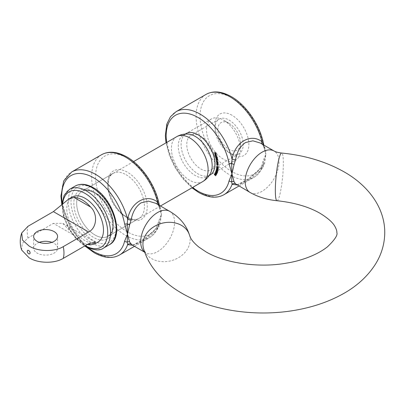 <?xml version="1.0" encoding="UTF-8"?>
<svg xmlns="http://www.w3.org/2000/svg" width="405" height="405" viewBox="0 0 405 405"><rect width="100%" height="100%" fill="white"/><g stroke="black" fill="none" stroke-linecap="round" stroke-linejoin="round"><path stroke-width="0.3" stroke-dasharray="2.02 1.52" d="M206.003 94.421A47.906 27.662 -120 0 0 198.658 132.81A47.906 27.662 -120 0 0 229.954 175.026A47.906 27.662 -120 0 0 253.91 177.4A47.906 27.662 -120 0 0 262.02 167.042A2.794 0.699 38.4 0 0 261.701 167.123C254.122 175.223 246.969 180.696 240.241 183.536C235.523 185.374 236.712 184.28 236.282 184.498L239.75 184.457L245.45 181.688C251.434 178.458 257.059 174.013 262.324 168.369L264.526 164.101L265.807 154.325L262.941 161.306A2.794 1.949 -166.6 0 1 263.685 163.088A2.794 1.949 -166.6 0 1 263.685 163.094A2.794 1.949 -166.6 0 1 263.635 163.261L262.02 167.042L248.817 178.63L237.072 184.953M158.492 204.343L161.357 214.63L159.185 223.565L157.57 227.347A2.794 0.699 38.4 0 0 157.251 227.428C149.673 235.528 142.519 240.995 135.791 243.84C131.073 245.678 132.258 244.585 131.827 244.802L135.295 244.762L141.001 241.993C146.985 238.758 152.609 234.318 157.874 228.673L160.076 224.405L161.357 214.63L158.492 221.611A45.112 26.047 60 0 1 127.484 231.908A45.112 26.047 60 0 1 95.58 176.656A45.112 26.047 60 0 1 127.484 158.239A45.112 26.047 60 0 1 158.492 204.343A2.794 1.19 169.4 0 1 159.266 204.97L161.357 214.63C161.625 211.805 161.195 209.365 160.076 207.304L157.874 204.743L155.783 203.31L157.677 204.611A2.794 1.767 129.1 0 1 157.368 204.226M159.226 205.294A2.794 1.19 169.4 0 1 159.185 205.381L160.183 208.595L159.357 206.545A2.794 2.243 153.2 0 1 159.185 205.381M231.933 115.207A23.956 13.831 -120 0 0 214.994 124.988A23.956 13.831 -120 0 0 231.933 154.325L231.933 154.325A23.956 13.831 -120 0 0 248.867 144.544A23.956 13.831 -120 0 0 231.933 115.207M229.108 152.695L231.933 154.325L229.108 152.695A19.961 11.527 60 0 1 214.994 128.248A19.961 11.527 60 0 1 219.13 119.111A19.961 11.527 60 0 1 229.108 120.098A19.961 11.527 60 0 1 242.149 137.69A19.961 11.527 60 0 1 239.092 153.682A19.961 11.527 60 0 1 229.108 152.695M209.233 175.476A23.956 13.831 60 0 1 198.055 173.882A23.956 13.831 60 0 1 182.625 153.48A23.956 13.831 60 0 1 185.328 134.07M200.88 136.399L198.055 134.769L200.88 136.399A19.961 11.527 -120 0 0 190.897 135.407A19.961 11.527 -120 0 0 187.839 151.404A19.961 11.527 -120 0 0 200.88 168.996A19.961 11.527 -120 0 0 210.858 169.984A19.961 11.527 -120 0 0 214.994 160.846A19.961 11.527 -120 0 0 200.88 136.399L200.88 136.399M262.941 161.306A45.112 26.047 60 0 1 231.933 171.604A45.112 26.047 60 0 1 200.035 116.351A45.112 26.047 60 0 1 231.933 97.934A45.112 26.047 60 0 1 262.941 144.038L265.807 154.325C266.07 151.485 265.645 149.04 264.526 147L262.324 144.438L260.238 143.006L262.126 144.307A2.794 1.767 129.1 0 1 261.822 143.922M101.554 154.725A47.906 27.662 -120 0 0 94.208 193.114A47.906 27.662 -120 0 0 125.504 235.33A47.906 27.662 -120 0 0 149.46 237.7A47.906 27.662 -120 0 0 157.57 227.347L144.367 238.935L132.617 245.253M158.492 221.611A2.794 1.949 -166.6 0 1 159.236 223.393L159.236 223.393A2.794 1.949 -166.6 0 1 159.185 223.565A2.794 0.653 16.1 0 0 159.165 223.606L159.165 223.606A2.794 0.653 16.1 0 0 160.076 224.405M263.675 144.995A2.794 1.19 169.4 0 1 263.635 145.081L265.807 154.325L263.635 163.261A2.794 0.653 16.1 0 0 263.615 163.301L263.615 163.301A2.794 0.653 16.1 0 0 264.526 164.101M262.941 144.038A2.794 1.19 169.4 0 1 263.716 144.666L264.632 148.286L263.807 146.24A2.794 2.243 153.2 0 1 263.635 145.081M160.076 207.304A2.794 2.243 153.2 0 1 159.357 206.545L157.677 204.611A2.794 1.767 129.1 0 0 157.874 204.743M134.495 246.341L149.46 237.7C154.391 234.758 157.646 229.989 159.236 223.393L157.251 227.428A2.794 0.699 38.4 0 0 157.874 228.673M264.526 147A2.794 2.243 153.2 0 1 263.807 146.24L262.126 144.307A2.794 1.767 129.1 0 0 262.324 144.438M238.95 186.037L253.91 177.4C258.841 174.454 262.101 169.685 263.685 163.094L261.701 167.123A2.794 0.699 38.4 0 0 262.324 168.369M214.766 152.589L216.062 152.498L216.427 153.46L216.007 152.7L215.602 152.726L215.895 153.495L215.475 152.736L214.199 152.913M216.062 152.498L215.5 152.822M216.427 153.46L215.865 153.789M216.3 153.47L215.845 153.733M216.007 152.7L215.551 152.963M215.895 153.495L215.328 153.824M215.769 153.505L215.308 153.768M215.384 154.183L215.754 153.971L215.536 154.492L215.951 155.196L215.425 154.507L215.698 153.778L216.088 153.956L216.467 155.1L216.179 155.247L215.754 153.971L214.969 154.821M215.956 155.039L215.389 155.368M215.951 155.196L215.384 155.52M215.425 154.507L214.959 154.776M216.088 153.956L215.526 154.28M216.467 154.523L215.9 154.847M215.916 155.398L216.467 155.1L215.9 155.424M215.961 155.201L216.346 154.523L215.87 153.991L216.27 155.024L215.703 155.353M215.87 153.991L215.455 154.229M216.128 154.158L215.668 154.427M216.346 154.523L215.88 154.791M215.784 155.535L217.247 155.854L215.784 155.535L215.217 155.864M217.191 155.672L216.629 155.996M217.247 155.854L216.68 156.178M215.84 155.722L215.536 155.895M217.713 157.57L216.321 157.52L216.098 156.77L216.452 156.133L217.191 156.948L217.12 157.479L217.713 157.57L217.146 157.899M217.758 157.753L217.196 158.077M216.321 157.52L216.037 157.687M216.275 157.343L215.708 157.666M216.452 157.373L215.976 157.646M216.098 156.77L215.637 157.034M217.191 156.948L216.624 157.277M217.12 157.479L216.553 157.803M216.103 156.543L216.498 156.315L216.224 156.806L216.791 157.434L217.065 156.943L216.498 156.315L215.657 157.135M216.224 157.763L216.791 157.434L217.065 156.943L216.604 157.211M216.417 157.93L217.48 158.213L217.839 159.828L217.429 160.167L216.812 159.833L217.703 159.757L216.614 158.881L217.505 158.806L216.417 157.93L215.855 158.254M217.48 158.213L216.918 158.537M217.52 158.39L216.953 158.714M217.333 158.34L216.923 158.578M217.52 158.573L216.958 158.897M217.05 159.494L217.642 158.876L217.08 159.2M217.288 160.248L217.839 159.828L217.277 160.157M216.847 160.015L216.488 160.223M216.812 159.833L216.245 160.157M216.827 160.314L217.237 160.026M216.65 159.059L216.285 159.266M216.614 158.881L216.047 159.206M216.594 159.352L217.045 159.074M216.452 158.107L216.088 158.32M218.148 161.944L217.09 161.722L216.958 160.987L217.429 160.496L218.148 161.944L217.586 162.268M218.173 162.116L217.606 162.445M217.065 161.549L216.503 161.873M216.958 160.987L216.518 161.241M216.553 160.831L217.429 160.496L216.862 160.826M218.098 161.413L217.531 161.737M217.951 161.873L217.384 162.197M217.034 160.912L217.45 160.674L217.085 161.053L217.601 161.757L217.966 161.377L217.45 160.674L216.523 161.377M217.04 162.081L217.515 161.635M217.115 162.106L218.204 162.633L218.28 163.306L217.196 163.256L218.148 163.21L217.115 162.106L216.548 162.435M218.204 162.633L217.637 162.957M218.214 162.8L217.652 163.124M218.022 162.704L217.612 162.942M217.353 163.752L217.713 163.63M217.196 163.256L216.781 163.488M217.181 163.083L216.619 163.412M217.688 163.473L217.389 163.762M217.824 162.633L217.434 162.861M217.126 162.278L216.715 162.516M217.227 163.635L218.32 164.222L218.371 164.891L217.257 164.759L218.239 164.784L217.227 163.635L216.66 163.959M218.32 164.222L217.758 164.552M218.325 164.389L217.763 164.714M218.133 164.283L217.713 164.526M217.414 165.301L217.804 165.215M217.257 164.759L216.837 165.002M217.252 164.592L216.69 164.921M217.784 165.048L217.465 165.321M217.93 164.202L217.536 164.43M217.232 163.797L216.812 164.04M218.558 166.779L218.68 167.295L217.207 166.161L218.558 166.779L217.996 167.103M218.7 166.971L218.138 167.295M218.68 167.295L218.118 167.624M217.196 166.328L216.771 166.571M217.207 166.161L216.64 166.49M218.543 167.037L218.123 167.28M216.604 167.538L217.171 167.209L217.885 167.462L218.594 168.561L217.753 168.546L216.872 167.528M217.885 167.462L217.323 167.786M217.9 169.108L218.467 168.784L218.027 168.885M217.753 168.546L217.313 168.799M217.769 168.394L218.452 168.46L217.865 167.609L217.181 167.533L217.769 168.394L217.202 168.718M216.705 167.71L217.181 167.533L216.614 167.857M217.865 167.609L217.424 167.862M217.399 168.06L216.832 168.384M216.422 168.774L216.984 168.445L217.728 168.738L218.401 169.862L217.541 169.781L216.66 168.758M217.713 170.389L218.28 170.065L217.839 170.186M217.541 169.781L217.095 170.039M217.561 169.634L218.265 169.756L217.698 168.88L216.999 168.753L217.561 169.634L216.999 169.963M216.518 168.946L217.085 168.622L216.432 169.077M217.196 169.28L216.629 169.604M216.169 169.943L216.736 169.619L217.495 169.948L218.133 171.087L217.257 170.951L216.619 169.791L216.381 169.928M217.495 169.948L216.928 170.272M217.45 171.593L218.017 171.264L217.571 171.416M217.257 170.951L216.807 171.209M217.288 170.809L217.996 170.976L217.46 170.085L216.746 169.908L217.288 170.809L216.721 171.133M216.265 170.12L216.746 169.908L216.184 170.237M217.46 170.085L217.009 170.343M216.928 170.434L216.361 170.763M217.794 172.074L217.591 172.662L217.622 172.049L217.262 171.614L216.624 171.786L216.295 170.834L216.817 170.783L216.422 170.966L216.68 171.649L217.11 171.639L217.136 171.274L217.794 172.074L217.227 172.403M217.591 172.662L217.024 172.991M217.455 172.535L217.115 172.732M217.622 172.049L217.161 172.317M217.262 171.614L216.802 171.882M216.559 172.277L217.12 171.953L216.67 172.125M216.624 171.786L216.184 172.039M216.25 171.107L216.817 170.783L216.027 170.986M215.86 171.295L216.204 171.249M216.766 171.836L216.113 171.973M217.136 171.274L216.574 171.604M217.277 172.97L217.272 173.436L215.946 171.887L217.277 172.97L216.71 173.294M217.379 173.188L216.812 173.512M217.272 173.436L216.705 173.76M215.895 172.014L215.445 172.272M215.946 171.887L215.384 172.211M217.191 173.168L216.766 173.416M214.964 173.072L215.531 172.748L216.361 173.234L216.862 174.428L215.931 174.049L215.44 172.844L215.09 173.046M216.361 173.234L215.799 173.558M215.931 174.049L215.475 174.317M215.986 173.932L216.731 174.287L216.3 173.345L215.561 172.986L215.986 173.932L215.425 174.261M215.055 173.249L215.318 173.122M216.3 173.345L215.84 173.608M215.662 173.502L215.101 173.826M215.825 174.464L216.199 175.507L215.728 174.575L215.095 174.565L214.913 173.74L215.526 173.887L215.825 174.464L215.257 174.793M216.199 175.507L215.632 175.831M216.073 175.512L215.612 175.775M215.728 174.575L215.278 174.839M215.095 174.565L214.64 174.823M215.526 173.887L214.959 174.211M214.999 174.261L215.46 173.993L215.035 173.897L215.161 174.454L215.587 174.555L215.46 173.993L214.782 174.044M214.599 174.778L215.161 174.454L215.587 174.555L215.242 174.752M210.939 172.343A23.956 13.831 60 0 1 207.208 176.702A23.956 13.831 60 0 1 195.235 175.512A23.956 13.831 60 0 1 179.582 154.406A23.956 13.831 60 0 1 183.257 135.209A23.956 13.831 60 0 1 188.897 134.161M229.108 123.358L229.108 123.358A15.967 9.219 60 0 1 240.403 142.914A15.967 9.219 60 0 1 229.108 149.435A15.967 9.219 60 0 1 217.819 129.878A15.967 9.219 60 0 1 229.108 123.358L223.464 120.098A23.956 13.831 -120 0 0 211.486 118.913A23.956 13.831 -120 0 0 207.816 138.105A23.956 13.831 -120 0 0 223.464 159.216A23.956 13.831 -120 0 0 235.442 160.4A23.956 13.831 -120 0 0 240.403 149.435A23.956 13.831 -120 0 0 223.464 120.098L229.108 123.358M39.28 242.337A11.978 6.915 0 0 0 33.64 248.204A11.978 6.915 0 0 0 37.144 253.095A11.978 6.915 0 0 0 50.2 254.593A11.978 6.915 0 0 0 57.591 248.204A11.978 6.915 0 0 0 54.083 243.314A11.978 6.915 0 0 0 51.951 242.337M74.029 235.275L62.689 223.322L53.389 223.357L74.029 235.275A25.95 14.98 -120 0 0 82.316 242.337A25.95 14.98 -120 0 0 87.394 244.443M72.161 197.048A25.95 14.98 -120 0 0 68.182 217.839A25.95 14.98 -120 0 0 85.136 240.707A25.95 14.98 -120 0 0 98.111 241.993M21.673 250.047L22.219 243.587L27.985 238.024L53.389 223.357M277.005 200.723A23.956 3.27 95.6 0 0 281.171 188.052A23.956 3.27 95.6 0 0 283.343 163.245A23.956 3.27 95.6 0 0 281.672 153.039M250.118 192.486A23.956 13.831 120 0 0 262.096 191.297A23.956 13.831 120 0 0 279.035 161.959A23.956 13.831 120 0 0 274.074 150.994M189.535 235.249A23.956 19.283 -16.4 0 1 190.168 239.689A23.956 19.283 -16.4 0 1 169.285 261.159A23.956 19.283 -16.4 0 1 143.567 248.751C145.025 251.956 145.835 253.373 146.002 252.998L145.668 252.791A23.956 13.831 -60 0 1 144.661 252.097M169.624 211.299A23.956 13.831 -60 0 1 174.585 222.264A23.956 13.831 -60 0 1 157.646 251.601A23.956 13.831 -60 0 1 145.668 252.791L144.706 252.234M93.606 191.813A27.945 16.134 60 0 1 113.365 226.041A27.945 16.134 60 0 1 93.606 237.446A27.945 16.134 60 0 1 73.847 203.219A27.945 16.134 60 0 1 93.606 191.813A27.945 16.134 -120 0 0 73.847 203.219A27.945 16.134 -120 0 0 93.606 237.446A27.945 16.134 -120 0 0 113.365 226.041A27.945 16.134 -120 0 0 93.606 191.813M113.365 224.41A25.95 14.98 -120 0 0 95.018 192.628A25.95 14.98 -120 0 0 82.043 191.342A25.95 14.98 -120 0 0 76.666 203.219A25.95 14.98 -120 0 0 95.018 235.001A25.95 14.98 -120 0 0 107.993 236.287A25.95 14.98 -120 0 0 113.365 224.41M126.071 174.697A25.95 14.98 60 0 1 144.418 206.479A25.95 14.98 60 0 1 139.047 218.361A25.95 14.98 60 0 1 126.071 217.075A25.95 14.98 60 0 1 107.72 185.293A25.95 14.98 60 0 1 113.096 173.411A25.95 14.98 60 0 1 126.071 174.697M127.484 217.89A27.945 16.134 -120 0 0 147.243 206.479A27.945 16.134 -120 0 0 127.484 172.252A27.945 16.134 -120 0 0 107.72 183.662A27.945 16.134 -120 0 0 127.484 217.89M223.985 194.673A47.906 27.662 60 0 1 200.035 192.299A47.906 27.662 60 0 1 168.733 150.083A47.906 27.662 60 0 1 176.079 111.694M166.632 142.504A45.112 26.047 -120 0 0 192.577 187.449M119.536 254.978A47.906 27.662 60 0 1 95.58 252.604A47.906 27.662 60 0 1 64.284 210.387A47.906 27.662 60 0 1 71.629 171.998M62.137 202.485A45.112 26.047 -120 0 0 88.386 247.956M217.065 159.17L216.705 159.378M216.903 158.228L216.538 158.436M217.703 163.336L217.136 163.66M217.525 162.471L217.115 162.704M217.779 164.875L217.212 165.2M217.632 164.015L217.212 164.258M217.728 168.738L217.161 169.062M217.698 168.88L217.252 169.138M95.018 235.001A25.95 14.98 60 0 1 78.064 212.134A25.95 14.98 60 0 1 82.043 191.342A25.95 14.98 60 0 1 95.018 192.628A25.95 14.98 60 0 1 111.972 215.495A25.95 14.98 60 0 1 107.993 236.287A25.95 14.98 60 0 1 95.018 235.001M103.513 248.093A33.934 19.592 60 0 1 86.549 246.412A33.934 19.592 60 0 1 64.38 216.508A33.934 19.592 60 0 1 69.579 189.317M62.664 203.973A31.939 18.438 -120 0 0 85.136 245.597A31.939 18.438 -120 0 0 85.268 245.673M93.606 188.553A31.939 18.438 60 0 1 116.189 227.666A31.939 18.438 60 0 1 93.606 240.707A31.939 18.438 60 0 1 71.022 201.589A31.939 18.438 60 0 1 93.606 188.553M75.229 186.057A33.934 19.592 -120 0 0 70.024 213.248A33.934 19.592 -120 0 0 92.193 243.152A33.934 19.592 -120 0 0 109.163 244.833M176.793 136.637A25.95 14.98 -120 0 0 172.814 157.434A25.95 14.98 -120 0 0 189.768 180.301A25.95 14.98 -120 0 0 202.743 181.587M27.985 238.024A25.95 14.98 60 0 1 27.985 226.289M133.584 161.585L82.043 191.342C84.888 189.555 88.882 190.016 94.021 192.724C110.56 200.865 118.462 233.204 107.993 236.287L139.047 218.361C136.202 220.143 132.207 219.682 127.069 216.974C110.524 208.838 102.627 176.494 113.096 173.411L82.043 191.342C84.888 189.555 88.882 190.016 94.021 192.724C102.151 197.848 107.958 205.765 111.446 216.483C113.754 224.578 112.499 230.334 111.598 231.933L107.993 236.287L160.446 206.003M191.955 187.814L182.817 178.742L175.056 167.604L169.29 155.312L166.004 142.864M61.828 204.763L70.404 227.559L85.708 246.599M214.994 128.248L214.994 124.988M219.13 119.111L190.897 135.407M239.092 153.682L210.858 169.984M214.994 160.846L214.994 164.106M215.799 155.53L216.361 155.206M215.05 154.325L215.617 154.001M216.402 157.737L216.964 157.413M215.769 156.669L216.331 156.34M216.999 159.545L217.566 159.221M217.191 160.507L217.753 160.177M217.08 160.329L217.647 160.005M216.883 159.373L217.45 159.049M217.277 162.081L217.844 161.752M216.645 161.008L217.207 160.684M217.606 163.929L218.168 163.6M217.515 163.752L218.077 163.428M217.698 165.488L218.26 165.164M217.601 165.311L218.168 164.987M215.84 171.006L216.407 170.682M215.941 171.188L216.503 170.864M216.457 172.09L217.019 171.766M214.969 174.935L215.531 174.606M214.528 174.17L215.09 173.841M240.403 142.914L240.403 149.435M33.64 248.204L33.64 236.469M235.442 160.4L210.033 175.071M209.167 175.567L207.208 176.702M211.486 118.913L186.077 133.579M185.217 134.08L183.257 135.209M57.591 248.204L57.591 236.469M95.327 242.165L62.689 223.322M61.985 204.616L63.433 216.022L68.243 227.848L75.695 238.358L84.696 246.002"/><path stroke-width="0.61" d="M237.072 184.953L232.095 184.321L231.66 181.718A2.794 1.949 -166.6 0 1 229.068 180.863L231.933 173.882L234.055 181.693L235.528 183.84L250.118 192.486C258.167 197.027 267.128 199.771 277.005 200.723C294.455 202.616 308.843 206.833 320.173 213.369C328.085 218.26 333.047 222.709 335.051 226.709C336.363 229.164 336.96 231.113 336.844 232.556C337.897 235.047 334.803 239.765 327.559 246.721C317.798 254.649 301.745 260.699 286.922 263.058C258.567 268.318 224.471 262.997 205.801 251.743L198.749 246.989C194.4 243.354 191.636 240.206 190.456 237.543L189.535 235.249C186.447 225.246 179.81 217.267 169.624 211.299L155.783 203.31L148.448 201.118L141.001 202.875C135.766 206.54 132.46 212.321 131.078 220.214L129.605 224.897L127.484 234.186L129.605 241.998L131.848 244.807M132.617 245.253L127.646 244.625L127.21 242.023A2.794 1.949 -166.6 0 1 124.618 241.167L127.484 234.186L127.21 223.844A2.794 1.19 169.4 0 1 124.618 223.899A45.112 26.047 -120 0 0 93.606 177.795A45.112 26.047 -120 0 0 62.137 202.485M129.605 224.897A2.794 0.835 21.4 0 0 127.21 223.844L127.646 219.373C130.44 202.363 146.564 193.155 157.57 202.1L159.185 205.381M157.368 204.226A2.794 1.767 129.1 0 1 157.57 202.1A47.906 27.662 -120 0 0 125.504 157.094A47.906 27.662 -120 0 0 101.554 154.725C108.707 150.787 117.156 151.531 126.902 156.958C142.018 165.417 155.971 186.189 159.266 204.97L159.266 204.97A2.794 1.19 169.4 0 1 159.226 205.294M185.328 134.07A23.956 13.831 60 0 1 198.055 134.769L198.055 134.769A23.956 13.831 60 0 1 214.994 164.106A23.956 13.831 60 0 1 209.233 175.476M277.005 200.723A23.956 3.27 95.6 0 1 275.334 190.517A23.956 3.27 95.6 0 1 277.511 165.711A23.956 3.27 95.6 0 1 281.672 153.039C278.291 152.634 275.754 151.951 274.074 150.994L260.233 143.006L252.897 140.813L245.45 142.57C240.216 146.24 236.91 152.017 235.528 159.909L234.055 164.592L231.933 173.882L229.068 163.595A45.112 26.047 -120 0 0 198.055 117.49A45.112 26.047 -120 0 0 166.632 142.504M215.09 173.046L215.799 173.558L216.295 174.752L215.369 174.378L214.964 173.072M216.67 172.125L216.062 172.11L215.728 171.158L216.25 171.107L215.86 171.295L216.113 171.973L216.548 171.968L216.574 171.604L217.227 172.403L217.024 172.991L217.06 172.378L216.695 171.938L216.559 172.277M216.027 170.986L215.728 171.158L216.25 171.107M216.204 171.249L215.86 171.295M216.113 171.973L216.766 171.836M216.66 168.758L216.3 168.966L217.161 169.062L217.839 170.186L216.974 170.11L216.422 168.774M217.996 167.103L218.118 167.624L216.64 166.49L217.996 167.103M216.548 162.435L217.637 162.957L217.713 163.63L216.629 163.579L217.581 163.534L216.548 162.435M217.713 163.63L217.353 163.752M217.389 163.762L217.688 163.473M215.855 158.254L216.918 158.537L217.277 160.157L216.862 160.496L216.245 160.157L217.136 160.086L216.047 159.206L216.938 159.135L215.855 158.254M217.08 159.2L217.05 159.494M217.277 160.157L216.862 160.496L217.288 160.248M216.827 160.314L217.237 160.026M216.594 159.352L217.045 159.074M215.217 155.864L216.68 156.178L215.217 155.864M214.199 152.913L215.5 152.822L215.865 153.789L215.445 153.024L215.04 153.049L215.202 153.834L214.908 153.06L214.199 152.913M214.969 154.821L215.384 155.52L214.858 154.831L215.131 154.108L215.526 154.28L215.9 155.424L215.617 155.571L215.187 154.295L214.969 154.821L215.384 154.183M217.146 157.899L215.759 157.849L215.531 157.094L215.89 156.457L216.624 157.277L216.553 157.803L217.146 157.899M217.586 162.268L216.523 162.046L216.391 161.317L216.862 160.826L217.586 162.268M216.553 160.831L216.862 160.826M216.66 163.959L217.758 164.552L217.804 165.215L216.695 165.083L217.672 165.113L216.66 163.959M217.804 165.215L217.414 165.301M217.465 165.321L217.784 165.048M216.872 167.528L216.483 167.756L217.323 167.786L218.027 168.885L217.186 168.87L216.604 167.538M216.381 169.928L216.052 170.115L216.928 170.272L217.571 171.416L216.69 171.274L216.169 169.943M216.71 173.294L216.705 173.76L215.384 172.211L216.71 173.294M215.116 175.041L214.528 174.889L214.351 174.064L214.959 174.211L215.632 175.831L215.045 175.117M129.605 241.998A2.794 2.066 148.9 0 0 127.21 242.023L127.484 234.186L124.618 223.899M234.055 181.693A2.794 2.066 148.9 0 0 231.66 181.718L231.933 173.882L231.66 163.539L232.095 159.074C234.89 142.059 251.014 132.85 262.02 141.796L263.635 145.081M234.055 164.592A2.794 0.835 21.4 0 0 231.66 163.539A2.794 1.19 169.4 0 1 229.068 163.595M261.822 143.922A2.794 1.767 129.1 0 1 262.02 141.796A47.906 27.662 -120 0 0 229.954 96.79A47.906 27.662 -120 0 0 206.003 94.421C213.202 90.487 221.656 91.231 231.351 96.653C246.468 105.113 260.425 125.889 263.716 144.666L263.716 144.666A2.794 1.19 169.4 0 1 263.675 144.995M131.078 220.214L127.646 219.373A47.906 27.662 60 0 0 95.58 174.373A47.906 27.662 60 0 0 71.629 171.998L63.696 180.939L60.902 196.126L61.828 204.763M134.495 246.341L119.536 254.978A47.906 27.662 60 0 0 127.646 244.625A2.794 2.607 139.8 0 1 131.078 244.144M235.528 159.909L232.095 159.074A47.906 27.662 60 0 0 200.035 114.068A47.906 27.662 60 0 0 176.079 111.694L206.003 94.421M191.955 187.814L198.637 192.441C208.469 197.873 216.918 198.617 223.985 194.673A47.906 27.662 60 0 0 232.095 184.321A2.794 2.607 139.8 0 1 235.528 183.84M215.425 152.832L215.04 153.049M215.293 152.837L214.908 153.06M214.655 152.882L214.27 153.105M215.455 154.229L215.657 155.373L216.27 155.024M215.668 154.427L215.303 154.315M215.88 154.791L215.566 154.487M215.657 155.373L215.779 154.847M215.536 155.895L215.273 156.047M216.037 157.687L215.759 157.849M216.224 157.763L216.498 157.272L215.931 156.639L215.657 157.135L216.224 157.763L216.604 157.211M216.103 156.543L215.657 157.135M217.04 162.081L217.399 161.701L216.883 160.998L216.523 161.377L217.04 162.081L217.515 161.635M217.034 160.912L216.523 161.377M218.361 168.612L217.799 168.936L217.298 167.933L216.614 167.857L217.202 168.718L218.022 168.708M217.272 167.381L216.614 167.857M218.179 169.887L217.617 170.211L217.131 169.204L216.432 169.077L216.999 169.963L217.839 169.999M217.085 168.622L216.432 169.077M217.915 171.092L217.353 171.416L216.893 170.409L216.184 170.237L216.721 171.133L217.576 171.219M216.827 169.791L216.184 170.237M216.675 174.347L216.113 174.677L215.738 173.669L214.999 173.31L215.425 174.261L216.336 174.514M215.617 172.925L214.999 173.31M214.599 174.778L215.02 174.879L214.893 174.322L214.473 174.221L214.599 174.778L215.242 174.752M214.999 174.261L214.473 174.221M195.235 136.399A23.956 13.831 60 0 1 210.939 172.343C209.198 176.297 206.464 179.374 202.743 181.587A25.95 14.98 -120 0 0 206.717 160.79A25.95 14.98 -120 0 0 189.768 137.923A25.95 14.98 -120 0 0 176.793 136.637C180.564 134.516 184.599 133.69 188.897 134.161A23.956 13.831 60 0 1 195.235 136.399M54.083 231.579A11.978 6.915 0 0 0 41.032 230.081A11.978 6.915 0 0 0 33.64 236.469A11.978 6.915 0 0 0 37.144 241.36A11.978 6.915 0 0 0 50.2 242.858A11.978 6.915 0 0 0 57.591 236.469A11.978 6.915 0 0 0 54.083 231.579M51.951 242.337A11.978 6.915 0 0 0 39.28 242.337M53.389 211.623L27.985 226.289L21.703 233.027L22.483 240.064L29.079 246.017C37.67 251.566 54.143 252.188 63.246 246.65L88.654 231.979L53.389 211.623L68.815 198.977L74.029 197.458L90.599 207.026A25.95 14.98 -120 0 0 82.316 199.959A25.95 14.98 -120 0 0 74.029 197.458M63.246 246.65A25.95 14.98 60 0 1 63.246 258.385C54.199 263.908 37.7 263.316 29.079 257.752L21.673 250.047C19.769 244.509 19.779 238.834 21.703 233.027M87.394 244.443A25.95 14.98 -120 0 0 90.599 244.838L88.654 243.714L95.327 242.165L94.765 243.926L90.599 244.838M94.765 243.926L98.111 241.993A25.95 14.98 -120 0 0 102.09 221.196A25.95 14.98 -120 0 0 85.136 198.328A25.95 14.98 -120 0 0 72.161 197.048L68.815 198.977M90.599 207.026C98.035 213.815 96.896 227.974 88.654 231.979M63.246 258.385L88.654 243.714M274.074 150.994A23.956 13.831 120 0 0 262.096 152.184A23.956 13.831 120 0 0 245.157 181.521A23.956 13.831 120 0 0 250.118 192.486M281.672 153.039C305.233 155.373 326.05 161.656 344.123 171.882C368.018 185.404 384.806 207.461 384.75 232.556C384.644 243.704 381.626 254.112 375.698 263.782C367.811 276.291 356.613 286.487 342.103 294.374C328.658 301.71 313.541 306.909 296.764 309.967C257.322 317.277 212.574 311.151 181.845 293.235C169.366 286.112 159.428 277.202 152.022 266.505C148.26 260.967 145.441 255.049 143.567 248.751A23.956 19.283 -16.4 0 1 142.935 244.311A23.956 19.283 -16.4 0 1 163.812 222.841A23.956 19.283 -16.4 0 1 189.535 235.249M144.661 252.097A23.956 13.831 -60 0 1 140.707 241.826A23.956 13.831 -60 0 1 157.646 212.488A23.956 13.831 -60 0 1 169.624 211.299M192.577 187.449A45.112 26.047 -120 0 0 198.055 191.16A45.112 26.047 -120 0 0 229.068 180.863M88.386 247.956A45.112 26.047 -120 0 0 93.606 251.465A45.112 26.047 -120 0 0 124.618 241.167M75.229 186.057C80.372 183.273 86.361 183.799 93.191 187.636C113.79 198.389 125.175 237.335 109.163 244.833A33.934 19.592 -120 0 0 114.362 217.642A33.934 19.592 -120 0 0 92.193 187.738A33.934 19.592 -120 0 0 75.229 186.057L69.579 189.317A33.934 19.592 60 0 1 86.549 190.998A33.934 19.592 60 0 1 108.717 220.902A33.934 19.592 60 0 1 103.513 248.093C100.005 250.963 94.016 250.437 85.551 246.508L84.696 246.002M85.268 245.673A31.939 18.438 -120 0 0 107.72 232.485A31.939 18.438 -120 0 0 85.136 193.443A31.939 18.438 -120 0 0 62.664 203.973M28.679 253.748A1.995 1.154 -120 0 0 30.086 252.933A1.995 1.154 -120 0 0 28.679 250.487A1.995 1.154 -120 0 0 27.267 251.302A1.995 1.154 -120 0 0 28.679 253.748M166.004 142.864L165.346 135.559L166.814 124.112L170.444 116.767L176.079 111.694M85.708 246.599L94.183 252.745C104.019 258.177 112.468 258.922 119.536 254.978M223.985 194.673L238.95 186.037M101.554 154.725L71.629 171.998M144.706 252.234L131.833 244.802M159.266 204.97L159.342 205.365M263.716 144.666L263.792 145.061M215.05 154.325L215.617 154.001M216.402 157.737L216.964 157.413M215.769 156.669L216.331 156.34M217.08 160.329L217.647 160.005M216.883 159.373L217.45 159.049M217.277 162.081L217.844 161.752M216.645 161.008L217.207 160.684M217.515 163.752L218.077 163.428M217.601 165.311L218.168 164.987M215.941 171.188L216.503 170.864M216.457 172.09L217.019 171.766M214.969 174.935L215.531 174.606M214.528 174.17L215.09 173.841M103.513 248.093L109.163 244.833M210.033 175.071L209.167 175.567M160.446 206.003L202.743 181.587M133.584 161.585L176.793 136.637M186.077 133.579L185.217 134.08M69.579 189.317L64.122 195.311L61.985 204.616"/></g></svg>
